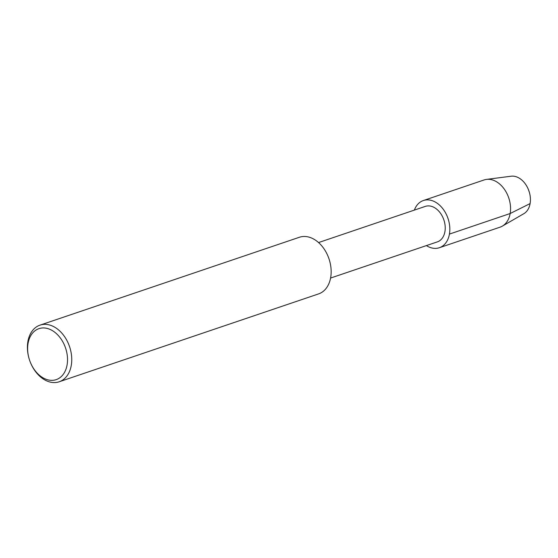 <?xml version="1.0" encoding="UTF-8"?>
<svg xmlns="http://www.w3.org/2000/svg" width="558" height="558" viewBox="0 0 558 558"><rect width="100%" height="100%" fill="white"/><g stroke="black" fill="none" stroke-linecap="round" stroke-linejoin="round"><path stroke-width="0.84" d="M423.362 200.531L484.093 179.955A24.915 17.591 71.3 0 1 486.506 179.397L511.135 176.216A19.983 14.103 71.3 0 1 528.384 189.497L528.447 189.65A18.009 12.715 71.3 0 1 529.409 192.496L528.447 189.65A18.009 12.715 71.3 0 1 529.409 192.496L529.458 192.656A19.983 14.103 71.3 0 1 523.829 213.693L502.34 226.13A24.915 17.591 71.3 0 1 500.087 227.155L439.348 247.731A24.915 17.591 71.3 0 1 426.389 245.597A24.915 17.591 71.3 0 0 448.918 236.369A24.915 17.591 71.3 0 0 437.863 203.733A24.915 17.591 71.3 0 0 414.364 210.101A24.915 17.591 71.3 0 1 423.362 200.531A24.915 17.591 71.3 0 1 448.011 218.485A24.915 17.591 71.3 0 1 439.355 247.731M318.555 242.563L425.322 206.39A18.735 13.225 71.3 0 1 443.861 219.894A18.735 13.225 71.3 0 1 437.346 241.886L330.58 278.058M28.932 358.096L28.863 357.852A29.902 21.106 71.3 0 1 27.9 341.503A29.902 21.106 71.3 0 1 39.988 325.147L299.395 237.269A29.902 21.106 71.3 0 1 328.983 258.814A29.902 21.106 71.3 0 1 318.583 293.906L59.176 381.784A29.902 21.106 71.3 0 1 30.467 362.574L30.369 362.344A26.91 18.993 71.3 0 1 28.932 358.096A26.91 18.993 71.3 0 1 28.06 343.379A26.91 18.993 71.3 0 1 56.916 334.096A26.91 18.993 71.3 0 1 61.994 375.855A26.91 18.993 71.3 0 1 30.369 362.344M39.988 325.147A29.902 21.106 71.3 0 1 69.576 346.692A29.902 21.106 71.3 0 1 59.176 381.784M486.506 179.397A24.915 17.591 71.3 0 1 508.75 197.916A24.915 17.591 71.3 0 1 502.34 226.13M528.384 189.497A19.983 14.103 71.3 0 1 529.458 192.656M530.1 203.579L510.158 213.526L449.427 234.095"/></g></svg>
